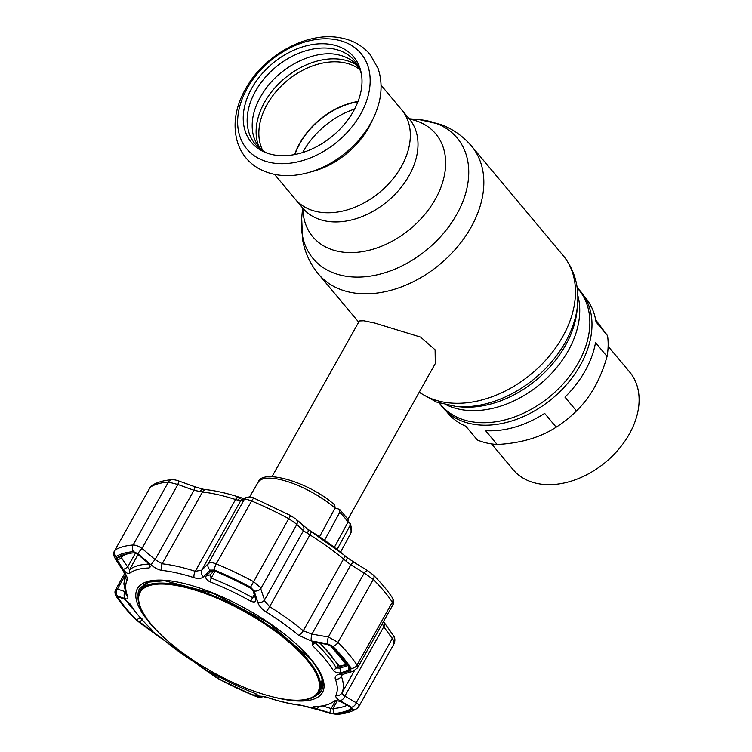 <?xml version="1.0" encoding="UTF-8"?>
<svg xmlns="http://www.w3.org/2000/svg" width="752" height="752" viewBox="0 0 752 752"><rect width="100%" height="100%" fill="white"/><g stroke="black" fill="none" stroke-linecap="round" stroke-linejoin="round"><path stroke-width="1.13" d="M274.536 174.389L295.188 199.064A69.466 49.04 -39.9 0 0 401.399 166.512A69.466 49.04 -39.9 0 0 401.728 109.895A69.466 49.04 140.1 0 1 401.399 166.512A69.466 49.04 140.1 0 1 295.188 199.064L302.84 208.21A69.466 49.04 -39.9 0 0 409.06 175.658A69.466 49.04 -39.9 0 0 409.389 119.042L381.085 85.22M439.459 403.11L441.039 404.99A89.779 63.384 -39.9 0 0 578.316 362.906A89.779 63.384 -39.9 0 0 578.739 289.746L577.169 287.866M577.16 287.8A90.137 63.629 140.1 0 1 580.394 365.134A90.137 63.629 140.1 0 1 507.92 422.069A90.137 63.629 140.1 0 1 439.403 403.091M357.914 101.783A63.666 44.941 -39.9 0 0 294.925 154.498M347.932 519.247L435.295 363.573L435.098 349.812L420.631 337.122L375.013 323.134L363.808 320.784L359.371 320.963L272.008 476.636M374.646 115.385A78.528 55.441 140.1 0 1 373.669 117.547L371.338 122.491A69.466 49.04 140.1 0 1 368.753 127.492A69.466 49.04 140.1 0 1 312.935 171.362L307.662 172.791A78.528 55.441 140.1 0 1 305.387 173.374M294.596 154.564A64.023 45.205 140.1 0 1 299.663 143.397A64.023 45.205 140.1 0 1 358.027 101.473M353.431 111.249A66.674 47.066 140.1 0 1 265.935 152.684A66.674 47.066 140.1 0 1 251.807 88.163A66.674 47.066 140.1 0 1 313.885 44.321A66.674 47.066 140.1 0 1 361.223 72.925A66.674 47.066 140.1 0 1 353.431 111.249M267.618 153.286A64.841 45.778 140.1 0 1 255.483 91.208A64.841 45.778 140.1 0 1 314.834 48.72A64.841 45.778 140.1 0 1 361.533 74.692M446.444 411.447L447.797 413.064A89.779 63.384 140.1 0 0 465.779 426.187L477.323 439.976A89.779 63.384 -39.9 0 0 486.798 443.003A89.779 63.384 -39.9 0 0 497.138 444.479C520.638 443.248 540.321 437.485 556.198 427.174L544.655 413.384A89.779 63.384 140.1 0 1 485.595 430.68L497.138 444.479M491.545 443.887L513.099 469.643A76.018 53.665 -39.9 0 0 536.345 483.31A76.018 53.665 -39.9 0 0 601.074 465.77A76.018 53.665 -39.9 0 0 610.38 457.987A76.018 53.665 -39.9 0 0 629.687 372.071L608.133 346.315M584.144 296.203L585.498 297.82A89.779 63.384 140.1 0 1 595.998 321.894L607.541 335.683L595.659 319.854M595.528 342.639A89.779 63.384 140.1 0 1 564.949 397.131L576.493 410.921C590.47 397.329 600.66 379.168 607.071 356.439L595.528 342.639M556.198 427.174A89.779 63.384 -39.9 0 0 563.248 422.286A89.779 63.384 -39.9 0 0 574.237 413.083A89.779 63.384 -39.9 0 0 576.493 410.921M607.071 356.439A89.779 63.384 -39.9 0 0 607.541 335.683M601.074 465.77L601.487 465.46A69.485 49.059 -39.9 0 0 610.004 458.344L610.38 457.987M563.248 422.286L563.709 421.947A82.532 58.261 -39.9 0 0 573.814 413.487L574.237 413.083M337.093 549.458L349.906 525.836L350.159 523.467L348.035 522.104M334.339 547.343L347.979 522.208L348.11 519.519L339.584 509.32L335.119 508.004M324.441 540.528L339.735 512.356L339.584 509.32M319.788 536.279L335.063 508.098L334.772 504.987C308.442 481.524 261.555 468.552 258.152 482.305L249.542 496.997M147.618 562.703L150.25 566.867L149.178 567.976A121.664 40.787 -150.7 0 0 129.259 573.569C127.596 573.832 125.631 572.479 123.366 569.518L117.387 560.202L116.964 557.702A141.367 47.385 29.3 0 1 126.552 553.942A141.367 47.385 29.3 0 1 134.411 552.795L137.898 554.44L147.618 562.703M255.84 599.617C256.018 602.098 254.298 602.615 250.679 601.158A121.664 40.787 -150.7 0 0 209.836 581.757C206.424 579.877 205.193 577.95 206.114 575.994L211.068 571.059L214.433 570.975A141.367 47.385 29.3 0 1 250.209 587.97L253.114 591.034L255.915 599.88M212.76 570.561L211.773 570.655M349.877 668.34L349.041 670.248L340.788 672.805C337.733 673.237 335.223 672.467 333.268 670.483A121.664 40.787 -150.7 0 0 324.488 658.367A121.664 40.787 -150.7 0 0 312.353 645.489L312.315 642.603L315.314 642.368L327.496 644.502L331.557 646.447A141.367 47.385 29.3 0 1 341.822 657.643A141.367 47.385 29.3 0 1 349.877 668.34L350.094 668.763M341.342 674.892L341.37 676.33A5.443 4.766 159.6 0 1 335.373 679.244C334.631 676.922 335.871 675.24 339.096 674.187A5.443 4.033 -106.6 0 0 341.944 674.666L353.139 671.263A5.443 4.004 -107.1 0 1 350.216 670.756L351.25 668.396A142.824 47.874 -150.7 0 0 343.1 657.596A142.824 47.874 -150.7 0 0 332.732 646.278L327.722 643.872L311.272 640.939L298.525 635.214A119.239 39.969 -150.7 0 0 266.029 611.855C261.771 609.082 259.055 605.98 257.87 602.549L254.148 590.987L250.548 587.199A142.824 47.874 -150.7 0 0 214.405 570.025L210.231 570.119L203.548 576.746C201.489 578.645 198.34 578.965 194.101 577.686A119.239 39.969 -150.7 0 0 162.141 570.43C158.644 569.941 154.931 568.061 151.011 564.808L137.86 553.679L133.555 551.658A142.824 47.874 -150.7 0 0 115.93 556.612L116.438 559.704L124.522 572.253C126.881 575.966 127.727 578.645 127.069 580.29A119.239 39.969 -150.7 0 0 127.596 596.383C128.376 598.63 127.643 599.41 125.396 598.714L117.641 596.148L117.265 597.332A142.824 47.874 -150.7 0 0 125.415 608.142A142.824 47.874 -150.7 0 0 135.783 619.451L140.135 623.032A5.443 2.228 124.5 0 0 140.389 623.286L212.995 675.475L217.977 678.567L254.27 695.807A5.443 1.73 112.5 0 0 254.467 695.854M126.355 608.697A141.367 47.385 29.3 0 1 118.29 598L118.59 597.05L124.334 598.987L130.256 604.119A121.664 40.787 -150.7 0 0 139.045 616.245A121.664 40.787 -150.7 0 0 151.18 629.123L152.346 630.571L149.808 629.424L136.62 619.892A141.367 47.385 29.3 0 1 126.355 608.697M118.092 596.985L118.59 597.05M383.511 621.556L393.042 635.073C394.988 637.311 395.373 640.149 394.189 643.571L358.873 706.504L356.796 708.675A5.443 5.048 57.8 0 1 352.585 709.117L351.419 707.2L339.97 700.648C336.633 698.683 335.279 696.907 335.9 695.337A119.239 39.969 -150.7 0 0 335.373 679.244M393.71 644.069L393.174 639.811L383.783 626.745L382.317 623.681M342.376 674.535L341.37 676.33A123.337 41.341 29.3 0 1 341.916 692.977L343.655 695.45L357.444 703.468C359.127 705.066 359.447 706.241 358.413 706.974M295.921 519.077A5.443 4.615 132.6 0 1 295.95 519.106L307.662 529.164A5.443 2.256 124.4 0 1 307.389 533.328L303.423 530.724L295.978 523.683L288.74 518.654L290.695 515.599L254.402 498.36A5.443 1.73 -67.5 0 0 251.563 500.992C247.869 499.507 245.415 499.037 244.212 499.582A5.443 5.311 -109.4 0 1 246.976 497.316L246.976 497.316C249.786 496.715 252.258 497.063 254.402 498.36M210.231 570.119A5.443 4.559 44.7 0 1 208.332 563.53L244.212 499.582L240.612 500.888L235.526 499.525A123.337 41.341 -150.7 0 0 202.467 492.015L193.978 490.295L177.867 484.514L168.401 482.098A146.922 49.247 -150.7 0 0 150.268 487.193L114.971 550.097A146.922 49.247 29.3 0 1 133.095 545.003C135.492 544.927 138.453 546.084 141.987 548.452L155.091 559.591L162.197 563.784A123.337 41.341 29.3 0 1 195.257 571.294L201.724 570.185L208.332 563.53C209.893 562.308 212.543 562.43 216.266 563.897A146.922 49.247 29.3 0 1 253.443 581.559L260.258 587.34L265.014 601.478L269.648 606.629A123.337 41.341 29.3 0 1 303.253 630.796L311.948 634.105A5.443 1.457 100.2 0 0 311.272 640.939M314.881 642.302L315.116 642.64A123.337 41.341 29.3 0 1 327.421 655.697A123.337 41.341 29.3 0 1 336.332 667.992L339.885 668.105L348.157 665.567L349.041 670.248M214.094 570.843L210.146 574.838L206.114 575.994M215.025 571.219L211.199 578.034L210.015 575.026M209.836 581.757L211.199 578.034A123.337 41.341 29.3 0 1 252.606 597.699L255.182 596.233M329.743 712.858L317.504 709.08C313.847 707.792 312.794 706.974 314.355 706.636A121.664 40.787 -150.7 0 0 333.089 701.917A121.664 40.787 -150.7 0 0 334.273 701.043C336.144 700.413 338.635 700.817 341.756 702.265L350.253 707.096L351.203 708.647A141.367 47.385 29.3 0 1 333.756 713.545L329.743 712.858L331.134 708.591L332.939 708.591A137.851 46.21 -150.7 0 0 347.123 705.329M351.41 708.149L351.203 708.647L350.921 707.538M317.504 709.08L318.387 706.41M313.65 706.777L314.355 706.636M322.364 705.884L331.134 708.591L335.552 700.714M203.548 576.746A5.443 4.587 44.9 0 1 201.724 570.185L240.612 500.888A5.443 5.302 -110.5 0 1 243.272 498.661L246.976 497.316M237.839 500.287A5.443 3.901 -76.3 0 1 242.031 498.04L238.892 497.081A5.443 2.67 -72.2 0 1 239.033 497.138M200.07 491.705A5.443 2.839 -77.9 0 1 203.219 489.223L195.059 486.835L193.978 490.295L155.091 559.591A5.443 0.508 130.1 0 0 151.011 564.808M137.86 553.679A5.443 0.517 130.6 0 1 141.987 548.452L177.867 484.514L178.92 481.045L195.059 486.835M149.798 487.663L151.876 485.491A5.443 5.048 -122.2 0 0 150.268 487.193L114.971 550.097A5.443 5.048 57.8 0 0 115.93 556.612M128.789 553.491A137.851 46.21 -150.7 0 0 121.542 556.621L121.551 557.928L117.387 560.202M122.661 555.963L121.551 557.928L129.504 569.734A123.337 41.341 29.3 0 1 148.962 564.085M135.539 552.993L127.549 567.234L123.366 569.518M125.293 599.447A137.851 46.21 -150.7 0 0 135.651 611.996M150.315 628.287L149.808 629.424M141.987 618.736L140.135 622.788M340.788 672.805L339.885 668.105L340.9 666.291M307.662 529.164L343.946 554.957A5.443 2.463 129.7 0 0 343.861 554.882A119.709 40.129 -150.7 0 0 311.243 531.438A119.709 40.129 -150.7 0 0 307.859 529.342M290.695 515.599L295.959 519.106A5.443 4.615 132.6 0 1 295.959 519.106A5.443 4.615 132.6 0 1 296.786 524.558L260.897 588.506A5.443 3.873 162.7 0 1 254.148 590.987M302.642 525.319A5.443 4.615 133.3 0 1 303.423 530.724L264.544 600.021A5.443 3.901 162.2 0 1 257.87 602.549M311.243 531.438A5.443 0.752 122.1 0 1 309.927 534.86L307.389 533.328M298.525 635.214A5.443 2.463 129.7 0 0 303.253 630.796L343.532 559.018A5.443 2.463 129.7 0 0 343.946 554.957L347.17 557.561A5.443 0.978 127 0 1 345.779 560.926L343.532 559.018A123.337 41.341 -150.7 0 0 309.927 534.86L269.648 606.629A5.443 0.752 122.1 0 1 266.029 611.855M347.17 557.561L354.577 562.618A5.443 2.153 121.4 0 0 350.836 564.808L345.779 560.926M354.577 562.618L368.001 570.871A5.443 2.162 121.8 0 0 364.231 573.043L350.836 564.808L311.948 634.105L328.342 636.982L337.986 642.33A146.922 49.247 29.3 0 1 348.655 653.967A146.922 49.247 29.3 0 1 357.031 665.088L357.51 667.889L392.986 604.664L392.337 602.183A146.922 49.247 -150.7 0 0 383.952 591.063A146.922 49.247 -150.7 0 0 373.283 579.425L364.231 573.043L328.342 636.982A5.443 1.438 99.7 0 0 327.722 643.872M384.554 623.154A5.443 2.848 144.3 0 1 383.783 626.745L344.905 696.042A5.443 3.506 120 0 1 339.97 700.648M393.042 635.073A5.443 2.839 144.7 0 1 392.253 638.627L356.373 702.575A5.443 3.516 119.4 0 1 351.419 707.2M117.265 597.332A5.443 4.286 146.4 0 1 116.269 596.345C114.774 593.77 114.577 591.504 115.667 589.549L117.444 589.079L125.227 591.683M339.096 674.187L350.216 670.756M116.438 559.704A5.443 2.726 147.3 0 1 115.423 559.018L114.05 556.179C113.524 554.412 113.665 552.551 114.483 550.596M124.522 572.253A5.443 2.745 146.8 0 1 123.554 571.586L125.462 575.524L125.753 574.284M125.396 598.714A5.443 4.785 -72 0 1 125.199 591.73M117.641 596.148A5.443 4.794 -71 0 1 117.444 589.079L125.33 575.017M140.135 623.032L153.22 631.962A5.443 2.209 124 0 0 153.455 632.188M153.22 631.962L164.444 640.413A5.443 2.463 129.7 0 1 164.152 640.234M164.444 640.413A119.239 39.969 -150.7 0 0 196.93 663.772L206.621 670.352A5.443 4.653 128.7 0 1 205.926 669.9M206.621 670.352L213.709 675.916A5.443 4.662 127.8 0 1 212.995 675.475M213.709 675.916L217.977 678.567M217.967 678.539A142.824 47.874 -150.7 0 0 254.11 695.703L257.626 696.784A5.443 5.339 79.5 0 0 260.822 697.189L264.234 696.502L269.207 698.11C281.135 701.926 292.02 704.398 301.862 705.517L329.931 712.915M257.626 696.784L260.944 696.155A5.443 5.339 77.6 0 0 263.557 696.606M260.944 696.155L268.859 697.941A5.443 2.67 107.8 0 0 269.207 698.11M268.859 697.941A119.239 39.969 -150.7 0 0 300.819 705.197L313.396 708.177M313.471 708.093L329.902 713.328L336.849 714.4C344.801 713.845 351.447 711.937 356.796 708.675M329.996 713.225L334.96 714.071A5.443 4.578 85.7 0 0 336.849 714.4M209.723 671.884L209.272 672.175C208.248 671.198 209.441 671.63 212.854 673.454A121.664 40.787 -150.7 0 0 253.697 692.855L258.998 695.788L256.573 696.239L253.734 695.365A141.367 47.385 29.3 0 1 217.967 678.379L208.84 671.639M214.517 676.264L216.097 675.24M256.253 693.964L256.573 696.239M320.023 643.204L329.978 653.892L338.409 665.586A1.814 1.476 -30.7 0 0 339.406 666.206A1.814 1.401 75.9 0 0 340.412 666.413L346.437 664.89A1.814 1.401 75.7 0 0 347.123 664.392M320.578 643.298L339.406 666.206L345.422 664.683A1.814 1.401 75.7 0 0 346.437 664.89L347.227 664.542M345.422 664.683L345.713 663.941L330.513 645.63M275.373 697.489A101.896 34.16 -150.7 0 0 288.73 699.774A101.896 34.16 -150.7 0 0 302.154 654.654A101.896 34.16 -150.7 0 0 182.736 586.795A101.896 34.16 -150.7 0 0 148.764 621.227A101.896 34.16 -150.7 0 0 275.373 697.489M148.764 621.227L148.276 620.588A102.845 34.479 29.3 0 1 139.618 591.363A102.845 34.479 29.3 0 1 182.557 585.836A102.845 34.479 29.3 0 1 281.539 634.97A102.845 34.479 29.3 0 1 318.989 692.019A102.845 34.479 29.3 0 1 289.539 699.858L288.73 699.774M577.545 304.814A96.839 68.366 -39.9 0 1 565.363 342.235A96.839 68.366 -39.9 0 1 456.079 406.475L460.863 406.907A92.703 65.443 -39.9 0 0 565.466 345.412A92.703 65.443 -39.9 0 0 577.132 309.589L577.545 304.814C579.162 285.967 574.349 269.545 563.116 255.53L471.485 146.048C463.1 136.159 452.817 128.959 440.625 124.418L419.503 119.69A93.925 66.308 -39.9 0 1 456.671 214.508A93.925 66.308 -39.9 0 1 359.428 277.093A93.925 66.308 -39.9 0 1 301.693 218.287L302.633 239.907C304.945 252.7 310.228 264.102 318.481 274.095A99.762 70.425 -39.9 0 0 471.015 227.339A99.762 70.425 -39.9 0 0 471.485 146.048M419.287 392.102A99.762 70.425 -39.9 0 0 562.637 336.83A99.762 70.425 -39.9 0 0 563.116 255.53M302.859 208.229A80.163 56.588 -39.9 0 0 355.452 252.446A80.163 56.588 -39.9 0 0 435.342 199.177A80.163 56.588 -39.9 0 0 409.398 119.06M354.624 109.049A69.466 49.04 -39.9 0 0 303.169 151.603A69.466 49.04 -39.9 0 0 302.652 152.543M446.81 405.074A89.779 63.384 -39.9 0 0 568.192 350.817A89.779 63.384 -39.9 0 0 577.809 295.442M262.862 150.748A64.023 45.205 140.1 0 1 267.082 104.462A64.023 45.205 140.1 0 1 359.87 69.56M258.867 146.602A65.302 46.098 140.1 0 1 264.516 102.338A65.302 46.098 140.1 0 1 356.495 64.898M370.745 123.206A78.528 55.441 140.1 0 1 307.662 172.791C289.294 177.669 272.967 176.25 258.679 168.542C248.771 162.799 241.871 154.536 237.97 143.764C232.415 126.364 234.887 108.156 245.406 89.14C263.576 55.657 306.177 31.659 339.255 37.6C351.908 39.659 362.144 45.223 369.956 54.266L378.087 68.498C383.191 83.942 381.725 100.289 373.669 117.547A78.528 55.441 140.1 0 1 370.745 123.206M360.593 114.116A74.392 52.518 140.1 0 1 269.592 162.357A74.392 52.518 140.1 0 1 247.201 88.351A74.392 52.518 140.1 0 1 338.193 40.11A74.392 52.518 140.1 0 1 360.593 114.116M347.979 522.208A52.847 17.719 -150.7 0 0 344.454 517.414A52.847 17.719 -150.7 0 0 339.735 512.356M350.159 523.467C351.823 528.186 351.87 531.711 350.319 534.033A52.847 17.719 -150.7 0 0 349.906 525.836M335.063 508.098A52.847 17.719 -150.7 0 0 288.994 482.07A52.847 17.719 -150.7 0 0 258.152 482.305M159.621 633.4A106.107 35.57 29.3 0 1 149.075 622.195A106.107 35.57 29.3 0 1 181.702 582.941A106.107 35.57 29.3 0 1 310.792 658.94A106.107 35.57 29.3 0 1 272.694 696.85M315.464 695.948A104.293 34.959 -150.7 0 0 321.536 690.449C323.407 687.225 323.445 682.891 321.64 677.449C319.722 671.884 315.859 665.614 310.059 658.649L268.793 623.06L213.728 593.572L164.575 580.723L148.191 582.18L139.628 588.374A104.293 34.959 -150.7 0 0 138.105 596.421M321.602 690.327A104.293 34.959 29.3 0 1 316.131 695.421M320.907 688.588A102.845 34.479 -150.7 0 0 322.636 681.199M392.986 604.664C394.236 603.348 394.039 601.064 392.403 597.812A5.443 4.286 146.4 0 1 392.403 597.821A5.443 4.286 146.4 0 1 392.337 602.183L357.031 665.088A5.443 4.286 146.4 0 1 351.25 668.396M335.9 695.337A5.443 5.123 -154.7 0 0 341.916 692.977L354.371 670.775M333.268 670.483L336.332 667.992L338.033 664.956M250.679 601.158L254.279 594.71M333.756 713.545L332.939 708.591L337.3 700.826M250.548 587.199L288.74 518.654A146.922 49.247 -150.7 0 0 251.563 500.992L216.266 563.897A5.443 1.73 112.5 0 0 214.405 570.025M194.101 577.686A5.443 2.67 107.8 0 1 195.257 571.294L235.526 499.525A5.443 2.67 -72.2 0 1 238.892 497.081C226.963 493.265 216.078 490.793 206.236 489.674L203.219 489.223M162.141 570.43A5.443 4.014 96.4 0 1 162.197 563.784L202.467 492.015A5.443 4.014 -83.6 0 1 206.236 489.674M133.555 551.658A5.443 4.578 85.7 0 1 133.095 545.003L168.401 482.098A5.443 4.578 -94.3 0 1 171.823 479.767L171.823 479.767C173.552 479.55 175.921 479.973 178.92 481.045M149.178 567.976L149.695 564.056M138.03 554.553L129.504 569.734L129.259 573.569M121.542 556.621L116.964 557.702M118.29 598L119.606 597.398M140.699 617.27L136.62 619.892M315.276 642.358L312.353 645.489M368.001 570.871L373.396 575.083A5.443 3.318 135.2 0 1 373.283 579.425L337.986 642.33A5.443 3.318 135.2 0 1 332.732 646.278M127.069 580.29A5.443 5.123 -154.7 0 1 125.405 575.28M127.596 596.383A5.443 4.766 159.6 0 1 126.101 594.418L126.12 594.475M116.269 596.345L116.269 596.345C121.157 603.668 127.492 611.244 135.285 619.084L140.389 623.286M135.783 619.451A5.443 3.318 135.2 0 1 135.285 619.084M254.11 695.703A5.443 1.73 112.5 0 0 254.27 695.807C258.848 697.17 255.877 697.16 260.822 697.189M300.819 705.197A5.443 4.014 96.4 0 0 301.862 705.517M334.96 714.071A142.824 47.874 -150.7 0 0 352.585 709.117M146.95 582.612A102.845 34.479 -150.7 0 0 141.545 587.932M138.208 595.575A104.293 34.959 29.3 0 1 139.703 588.252M217.967 678.379L218.813 676.697M254.317 693.109L253.734 695.365M345.713 663.941A1.814 1.41 -34.7 0 0 346.672 663.79M318.989 692.019L320.747 688.898A102.845 34.479 -150.7 0 0 321.687 677.608M150.513 581.55A102.845 34.479 -150.7 0 0 141.376 588.233L149.018 581.926M456.079 406.475L436.339 402.01L419.146 392.347M358.704 322.157L318.481 274.095M302.595 207.919L301.693 218.287M410.188 119.803L409.389 119.042M303.451 209.141L302.84 208.21M409.144 118.75L419.503 119.69M359.898 69.607L357.05 65.546C352.669 60.31 346.634 56.785 338.945 54.981C316.526 49.124 282.188 64.804 265.033 89.817C258.209 99.48 254.073 109.2 252.634 118.976C251.14 130.613 253.396 140.051 259.402 147.27L262.899 150.785M350.319 534.033L340.562 552.194M333.089 701.917L334.668 700.845M244.268 498.435L242.031 498.04M171.823 479.767C163.88 480.321 157.224 482.229 151.876 485.491M373.396 575.083C381.189 582.922 387.524 590.499 392.403 597.821M124.672 573.494L115.667 589.54M341.944 674.666L341.126 675.005L341.511 674.516M353.139 671.263L357.51 667.889M115.423 559.018L123.554 571.586M125.368 575.148L123.864 583.881L126.101 594.418M322.147 679.084L320.747 688.898M139.618 591.363L141.376 588.233"/></g></svg>

